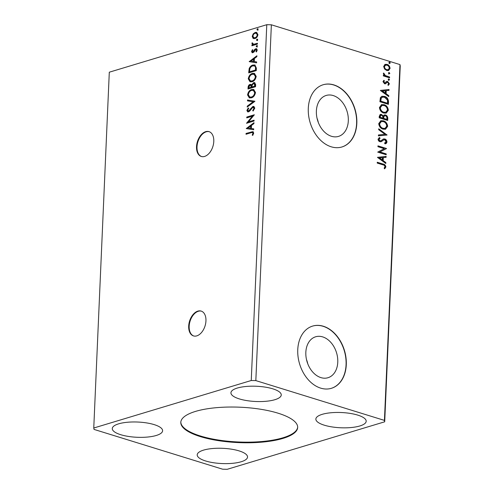 <?xml version="1.0" encoding="UTF-8"?>
<svg xmlns="http://www.w3.org/2000/svg" width="494" height="494" viewBox="0 0 494 494"><rect width="100%" height="100%" fill="white"/><g stroke="black" fill="none" stroke-linecap="round" stroke-linejoin="round"><path stroke-width="0.74" d="M205.949 320.896A12.998 8.108 -72.8 0 0 201.163 311.078A12.998 8.108 -72.8 0 0 188.689 326.102A12.998 8.108 -72.8 0 0 193.475 335.914A12.998 8.108 -72.8 0 0 205.949 320.896M201.404 311.158A12.998 8.108 -72.8 0 0 189.177 326.25A12.998 8.108 -72.8 0 0 193.722 335.982M213.785 141.445A12.998 8.108 -72.8 0 0 208.999 131.626A12.998 8.108 -72.8 0 0 196.526 146.65A12.998 8.108 -72.8 0 0 201.311 156.462A12.998 8.108 -72.8 0 0 213.785 141.445M209.24 131.707A12.998 8.108 -72.8 0 0 197.013 146.798A12.998 8.108 -72.8 0 0 201.558 156.53M200.403 436.616A58.496 17.716 -177.5 0 0 262.82 442.062A58.496 17.716 -177.5 0 0 297.672 427.458A58.496 17.716 -177.5 0 0 278.066 413.194A58.496 17.716 -177.5 0 0 215.65 407.748A58.496 17.716 -177.5 0 0 180.798 422.351A58.496 17.716 -177.5 0 0 200.403 436.616M180.816 422.043A58.496 17.716 -177.5 0 0 200.428 435.998A58.496 17.716 -177.5 0 0 262.376 441.488A58.496 17.716 -177.5 0 0 297.672 427.149M320.915 377.614A21.384 15.407 73.2 0 0 327.979 377.725A21.384 15.407 73.2 0 0 337.563 357.508A21.384 15.407 73.2 0 0 322.693 336.896A21.384 15.407 73.2 0 0 315.629 336.785A21.384 15.407 73.2 0 0 306.045 357.001A21.384 15.407 73.2 0 0 320.915 377.614M307.781 363.825A21.384 15.407 73.2 0 0 306.49 359.533M331.455 136.282A21.384 15.407 73.2 0 0 338.52 136.393A21.384 15.407 73.2 0 0 348.103 116.176A21.384 15.407 73.2 0 0 333.234 95.564A21.384 15.407 73.2 0 0 326.17 95.453A21.384 15.407 73.2 0 0 316.586 115.67A21.384 15.407 73.2 0 0 331.455 136.282M318.321 122.493A21.384 15.407 73.2 0 0 317.024 118.202M331.208 146.798A32.499 23.416 73.2 0 0 341.941 146.971A32.499 23.416 73.2 0 0 356.507 116.238A32.499 23.416 73.2 0 0 333.907 84.919A32.499 23.416 73.2 0 0 323.175 84.746A32.499 23.416 73.2 0 0 308.608 115.473A32.499 23.416 73.2 0 0 331.208 146.798M341.836 147.002A32.499 23.416 73.2 0 0 356.285 116.226A32.499 23.416 73.2 0 0 333.691 84.98A32.499 23.416 73.2 0 0 323.07 84.777M320.674 388.13A32.499 23.416 73.2 0 0 331.406 388.303A32.499 23.416 73.2 0 0 345.973 357.57A32.499 23.416 73.2 0 0 323.372 326.25A32.499 23.416 73.2 0 0 312.64 326.077A32.499 23.416 73.2 0 0 298.073 356.804A32.499 23.416 73.2 0 0 320.674 388.13M331.295 388.333A32.499 23.416 73.2 0 0 345.744 357.563A32.499 23.416 73.2 0 0 323.156 326.312A32.499 23.416 73.2 0 0 312.529 326.108M120.727 434.701A25.182 7.626 -177.5 0 0 147.601 437.048A25.182 7.626 -177.5 0 0 162.606 430.762A25.182 7.626 -177.5 0 0 154.165 424.618A25.182 7.626 -177.5 0 0 127.291 422.271A25.182 7.626 -177.5 0 0 112.286 428.564A25.182 7.626 -177.5 0 0 120.727 434.701M239.09 450.892A25.182 7.626 2.5 0 1 247.531 457.036A25.182 7.626 2.5 0 1 232.526 463.323A25.182 7.626 2.5 0 1 205.652 460.982A25.182 7.626 2.5 0 1 197.211 454.838A25.182 7.626 2.5 0 1 212.216 448.552A25.182 7.626 2.5 0 1 239.09 450.892M324.305 425.192A25.182 7.626 -177.5 0 0 351.178 427.538A25.182 7.626 -177.5 0 0 366.184 421.246A25.182 7.626 -177.5 0 0 357.742 415.108A25.182 7.626 -177.5 0 0 330.869 412.762A25.182 7.626 -177.5 0 0 315.864 419.054A25.182 7.626 -177.5 0 0 324.305 425.192M272.812 388.834A25.182 7.626 2.5 0 1 281.253 394.972A25.182 7.626 2.5 0 1 266.247 401.264A25.182 7.626 2.5 0 1 239.374 398.917A25.182 7.626 2.5 0 1 230.933 392.773A25.182 7.626 2.5 0 1 245.938 386.487A25.182 7.626 2.5 0 1 272.812 388.834M384.703 421.802L400.239 65.992L399.967 64.591L271.367 24.799L266.779 24.7L109.298 72.198L93.761 428.008L94.033 429.41L222.633 469.201L227.221 469.3L384.703 421.802L384.431 420.4L255.83 380.608L271.367 24.799M246.278 128.57L253.99 122.679L253.947 123.586L251.477 125.433L251.347 128.471L253.718 128.854L253.675 129.761L246.278 128.57M254.811 108.112L253.058 111.045L252.706 110.483L254.04 108.402L252.823 107.278L249.723 111.076L248.556 111.854L247.685 111.879L246.877 110.446L248.247 107.97L248.686 108.482L247.655 110.224L248.562 111.027L252.872 106.438L253.805 106.414L254.811 108.112M253.897 107.414L252.823 107.278M249.044 111.181L248.105 111.045L249.044 111.181L250.044 110.378L249.556 110.23M251.378 97.849L249.34 97.892L247.556 94.941C248.149 91.933 249.532 90.13 251.705 89.531L253.65 89.457L255.497 92.483C254.898 95.453 253.527 97.238 251.378 97.849M252.082 81.745L250.044 81.788L248.26 78.836C248.853 75.829 250.236 74.026 252.409 73.427L254.354 73.353L256.201 76.379C255.602 79.343 254.231 81.133 252.082 81.745M249.198 61.651L256.911 55.766L256.868 56.668L254.398 58.514L254.268 61.552L256.639 61.935L256.602 62.843L249.198 61.651M256.769 46.899L256.17 46.393L256.831 45.51L257.43 46.016L256.769 46.899L256.17 46.393L256.658 46.547L257.318 45.664L256.831 45.51L257.43 46.016M257.047 40.514L256.448 40.008L257.108 39.125L257.707 39.631L257.047 40.514L256.448 40.008L256.936 40.162L257.596 39.273L257.108 39.125L257.707 39.631M257.504 30.103L256.905 29.597L257.565 28.714L258.164 29.22L257.504 30.103L256.905 29.597L257.393 29.745L258.047 28.862L257.565 28.714L258.164 29.22M255.83 380.608L251.248 380.51L93.761 428.008M251.248 380.51L266.779 24.7M253.811 38.643L253.033 38.322L252.218 36.352L253.224 33.833L255.219 32.431L256.596 32.394L257.93 34.629C257.51 36.784 256.522 38.094 254.953 38.544L253.552 38.581M257.417 44.102L251.903 45.763L251.934 44.935L252.749 44.688L251.903 43.515L252.119 42.824L253.712 44.269L257.454 43.268L257.417 44.102M254.2 44.417L253.132 44.201L254.2 44.417L257.442 43.571M251.551 51.567L252.409 49.721L252.86 50.067L252.23 51.308L252.94 51.895L254.873 49.252L256.51 48.69L257.257 49.993L256.435 51.932L255.941 51.611L256.577 50.289L255.731 49.542L253.793 52.191L252.218 52.747L251.551 51.567L252.039 51.716L252.891 49.875M253.422 52.043L252.595 51.901L253.422 52.043L253.935 51.691L253.447 51.543M256.614 49.678L255.731 49.542M256.367 68.104L256.263 70.617L248.71 72.896L249.167 68.598C250.094 66.585 251.329 65.406 252.872 65.066L254.873 64.986L256.367 68.104M255.559 86.722L248.007 89L248.074 87.469C248.204 85.802 248.865 84.783 250.05 84.412L250.958 84.388L251.613 84.943L253.62 82.652L254.632 82.615L255.651 84.56L255.559 86.722M254.923 101.301L247.216 107.05L247.259 106.142L253.101 101.783L247.488 100.875L247.525 99.967L254.923 101.301M254.095 120.184L254.058 121.018L246.512 123.29L252.378 116.183L246.747 117.881L246.784 117.047L254.33 114.769L248.476 121.876L254.095 120.184M251.051 132.744L246.031 134.263L246.068 133.429L252.959 131.632L253.725 133.071L252.761 135.381L252.199 135.134L252.953 133.312L252.471 132.516L251.051 132.744M384.77 64.504L387.012 64.381C388.772 64.905 389.791 66.252 390.075 68.419L388.5 70.543L386.746 70.488L384.579 68.999L383.647 66.431L385.221 64.319M389.55 77.83L383.344 75.909L383.381 75.076L384.295 75.36L383.338 73.594L383.579 73.026L385.376 75.563L389.587 76.996L389.55 77.83M382.986 81.646L383.937 80.312L384.449 80.967L383.752 81.831L384.548 82.893L386.716 81.448L387.685 81.473L389.402 83.782L388.488 85.24L387.932 84.585L388.636 83.64L387.679 82.319L387.08 82.331L385.511 83.764L384.542 83.739L382.986 81.646M383.591 80.553L384.017 81.096L383.319 81.961L384.116 83.023L385.122 82.868M387.679 82.319L386.648 82.461L385.968 83.153L386.401 83.023M388.506 101.832L388.395 104.345L379.905 101.721L380.392 97.596L381.93 96.274L384.548 96.404C387 97.034 388.321 98.843 388.506 101.832L388.074 101.962L387.975 104.215M387.691 120.45L379.201 117.825L379.262 116.294L380.287 114.41L381.479 114.447L383.239 116.022L384.301 114.948L385.487 114.985C386.888 115.429 387.654 116.528 387.784 118.288L387.691 120.45M387.055 135.029L378.41 135.875L378.447 134.967L385.005 134.325L378.682 129.7L378.719 128.792L387.055 135.029M386.228 153.912L386.197 154.746L377.7 152.115L384.27 148.663L377.935 146.699L377.972 145.866L386.469 148.496L379.911 151.954L386.228 153.912L385.771 154.616M382.875 164.829L377.225 163.082L377.262 162.248L382.992 164.027C384.548 164.169 385.511 165.138 385.882 166.929L384.814 168.67L384.178 168.046L385.011 166.663C384.635 165.515 383.924 164.903 382.875 164.829M384.431 420.4L399.967 64.591M377.472 157.395L386.123 156.407L386.08 157.314L383.313 157.586L383.177 160.63L385.851 162.582L385.814 163.489L377.472 157.395M384.61 143.013L386.098 141.753L384.727 139.796L383.881 139.814L381.257 141.667L379.942 141.692C378.842 141.37 378.213 140.518 378.046 139.147L379.577 137.499L380.071 138.314L378.917 139.425L379.948 140.852L381.065 140.685L383.449 138.962L384.777 138.968C386.049 139.376 386.777 140.376 386.975 141.963C386.716 143.161 386.061 143.785 385.011 143.822L384.61 143.013L384.968 142.927L384.536 143.056M385.493 143.711L385.011 143.822M380.466 140.907L381.065 140.685M383.048 129.144C380.621 128.459 379.182 126.625 378.725 123.642L380.88 120.703L383.369 120.802C385.795 121.499 387.228 123.346 387.654 126.334L385.487 129.237L383.048 129.144M383.752 113.04C381.325 112.354 379.886 110.514 379.429 107.538L381.584 104.598L384.073 104.697C386.499 105.395 387.926 107.241 388.358 110.23L386.191 113.132L383.752 113.04M380.392 90.476L389.044 89.494L389 90.396L386.234 90.668L386.098 93.712L388.772 95.663L388.735 96.571L380.392 90.476M388.84 80.281L388.161 79.367L388.901 78.892L389.575 79.806L388.408 80.411M388.161 79.367L388.901 78.892L388.469 79.021L389.142 79.935M389.118 73.896L388.438 72.982L389.179 72.507L389.852 73.421L388.685 74.026M388.438 72.982L389.179 72.507L388.747 72.637L389.426 73.55M389.568 63.485L388.895 62.571L389.63 62.096L390.309 63.01L389.142 63.615M388.895 62.571L389.63 62.096L389.198 62.225L389.877 63.139M377.249 162.514L382.56 164.156C384.116 164.298 385.079 165.268 385.45 167.058L385.882 166.929M385.45 167.058L384.381 168.8M377.472 157.339L386.123 156.407M385.691 156.542L385.653 157.358M383.177 160.63L382.745 160.76L382.881 157.716L383.313 157.586M382.745 160.76L385.419 162.711L385.851 162.582M385.419 162.711L385.4 163.187M379.522 157.957L379.089 158.086L381.893 160.13L382.325 160L382.424 157.672L379.522 157.957L382.325 160M377.966 146.131L386.469 148.496M386.036 148.626L386.456 148.682M386.024 148.818L379.911 151.954M379.478 152.084L385.802 154.042M383.233 139.036L384.344 139.098C385.616 139.506 386.351 140.506 386.543 142.093L386.975 141.963M386.543 142.093L385.271 143.766M380.825 141.797L383.881 139.814M379.164 137.659L379.639 138.444L380.071 138.314M379.639 138.444L378.917 139.425M378.484 139.555L379.516 140.981L379.948 140.852M379.516 140.981L380.633 140.815M384.344 139.098L384.777 138.968M378.447 135.053L385.005 134.325M378.7 129.224L386.629 135.023L387.061 134.893M380.67 120.777L383.369 120.802M382.936 120.931C385.363 121.629 386.796 123.475 387.222 126.464L387.654 126.334M387.222 126.464L385.271 129.292M381.109 121.635L379.164 124C379.534 126.408 380.695 127.89 382.646 128.44L384.832 128.446M383.332 121.635L381.319 121.561L379.596 123.871C379.966 126.279 381.127 127.761 383.078 128.31L385.048 128.391L386.783 126.094C386.444 123.673 385.295 122.191 383.332 121.635M379.164 124L379.596 123.871M382.646 128.44L383.078 128.31M380.077 114.491L381.479 114.447M381.047 114.577L382.807 116.152L383.239 116.022M384.091 115.028L385.487 114.985M385.054 115.114C386.456 115.559 387.222 116.658 387.352 118.418L387.784 118.288M387.352 118.418L387.271 120.32M384.468 115.88L383.443 116.788L383.27 118.504L386.425 119.48L386.858 119.35L386.901 118.399C386.975 117.078 386.487 116.22 385.45 115.818L384.672 115.794L383.875 116.658L383.696 118.375L386.858 119.35M380.553 115.343L379.676 117.393L382.399 118.233L382.844 117.677C382.906 116.436 382.442 115.633 381.461 115.287L380.757 115.25L380.108 117.263L382.825 118.103M379.713 116.528L380.145 116.399M379.676 117.393L380.108 117.263M383.27 118.504L383.696 118.375M383.443 116.788L383.875 116.658M381.368 104.672L384.073 104.697M383.64 104.827C386.067 105.525 387.5 107.371 387.926 110.36L388.358 110.23M387.926 110.36L385.975 113.188M381.806 105.531L379.867 107.896C380.238 110.304 381.399 111.786 383.35 112.336L385.536 112.342M384.036 105.531L382.023 105.457L380.3 107.766C380.67 110.174 381.831 111.656 383.782 112.206L385.752 112.286L387.487 109.989C387.148 107.569 385.993 106.087 384.036 105.531M379.867 107.896L380.3 107.766M383.35 112.336L383.782 112.206M381.72 96.349L384.548 96.404M384.116 96.534C386.574 97.164 387.889 98.979 388.074 101.962M382.245 97.201L380.744 98.417L380.38 101.289L387.562 103.246L387.481 100.054L384.505 97.238L382.461 97.127L381.177 98.287L380.806 101.159L387.562 103.246M380.38 101.289L380.806 101.159M380.744 98.417L381.177 98.287M380.392 90.421L389.044 89.494M388.611 89.624L388.574 90.439M386.098 93.712L385.666 93.841L385.802 90.797L386.234 90.668M385.666 93.841L388.34 95.793L388.772 95.663M388.34 95.793L388.321 96.268M382.442 91.038L382.01 91.168L384.814 93.218L385.246 93.088L385.345 90.754L382.442 91.038L385.246 93.088M384.017 81.096L384.449 80.967M383.319 81.961L383.752 81.831M386.283 81.578L387.685 81.473M387.253 81.603L388.969 83.918L389.402 83.782M388.969 83.918L388.056 85.369M387.253 82.449L386.648 82.461L387.253 82.449M385.968 83.153L385.079 83.9M383.369 75.335L384.295 75.36M383.375 73.371L384.221 73.625M383.789 73.76L383.659 74.094L384.091 73.964M383.659 74.094L384.95 75.693L385.376 75.563M384.95 75.693L389.587 76.996M389.155 77.126L389.13 77.7M385.011 64.393L387.012 64.381M386.58 64.51C388.34 65.035 389.365 66.381 389.643 68.549L390.075 68.419M389.643 68.549L388.284 70.599M385.382 65.239L383.98 66.801C384.246 68.419 385.036 69.413 386.357 69.79L387.975 69.753M386.981 65.214L385.598 65.159L384.412 66.671C384.672 68.289 385.468 69.284 386.783 69.654L388.198 69.697L389.309 68.184C389.074 66.573 388.296 65.585 386.981 65.214M383.98 66.801L384.412 66.671M386.357 69.79L386.783 69.654M257.992 30.251L257.393 29.745M253.515 38.476L252.7 36.5L252.218 36.352M252.7 36.5L253.706 33.987L253.224 33.833M253.706 33.987L255.707 32.585L255.219 32.431M255.707 32.585L256.831 32.487M253.91 37.748L255.478 37.859C256.645 37.544 257.399 36.587 257.732 34.988L256.775 33.388L255.188 33.265C254.021 33.586 253.255 34.543 252.891 36.148L253.91 37.748L254.997 37.711C256.158 37.396 256.911 36.439 257.251 34.833L256.287 33.24M257.732 34.988L257.251 34.833M255.478 37.859L254.997 37.711M257.535 40.662L256.936 40.162M252.397 45.615L252.422 45.084L251.934 44.935M252.422 45.084L253.237 44.837L252.749 44.688M253.237 44.837L251.903 43.515M252.391 43.663L252.607 42.972M257.257 47.047L256.658 46.547M253.935 51.691L255.361 49.4L254.873 49.252M255.361 49.4L256.225 48.869L255.738 48.721M256.225 48.869L256.732 48.795M256.528 51.827L255.941 51.611M256.429 51.759L257.059 50.444L256.577 50.289M257.059 50.444L256.219 49.69M252.471 52.784L252.039 51.716M249.686 61.731L249.204 61.509M249.692 61.664L256.886 56.291M256.639 62.009L254.268 61.552M251.026 61.034L253.996 61.583L254.095 59.255L253.613 59.101L251.026 61.034L253.508 61.435L253.613 59.101M253.996 61.583L253.508 61.435M249.211 72.748L249.649 68.746L249.167 68.598M249.649 68.746C250.582 66.733 251.817 65.554 253.354 65.214L252.872 65.066M253.354 65.214L255.102 65.066M249.519 71.828L256.009 70.167L255.954 67.104L254.873 65.968L252.835 65.9C251.57 66.171 250.575 67.147 249.859 68.82L249.519 71.828L255.522 70.018L255.466 66.956L254.391 65.819M256.009 70.167L255.522 70.018M255.954 67.104L255.466 66.956M250.31 81.862L248.748 78.991L248.26 78.836M248.748 78.991C249.334 75.983 250.717 74.174 252.897 73.575L252.409 73.427M252.897 73.575L254.595 73.445M250.501 80.96L252.601 81.059C254.317 80.584 255.423 79.157 255.911 76.792L254.472 74.359L252.372 74.261C250.643 74.736 249.532 76.175 249.038 78.565L250.501 80.96L252.113 80.911C253.83 80.436 254.935 79.009 255.423 76.638L253.99 74.205M255.911 76.792L255.423 76.638M252.601 81.059L252.113 80.911M248.507 88.852L248.556 87.617C248.686 85.95 249.347 84.931 250.538 84.56L250.05 84.412M250.538 84.56L251.187 84.486M253.62 82.652L254.107 82.801L252.101 85.092L251.613 84.943M254.107 82.801L254.861 82.714M252.014 86.969L255.305 86.277L254.688 83.616L253.583 83.48L252.175 85.196L252.014 86.969L254.818 86.123L254.2 83.467M248.815 87.932L251.724 87.352L251.15 85.369L250.032 85.24L248.853 87.074L248.815 87.932L251.236 87.203L250.662 85.221M251.742 86.932L251.255 86.777M251.724 87.352L251.236 87.203M255.349 85.32L254.861 85.172M255.305 86.277L254.818 86.123M249.606 97.966L248.044 95.095L247.556 94.941M248.044 95.095C248.63 92.088 250.013 90.285 252.193 89.68L251.705 89.531M252.193 89.68L253.891 89.55M249.797 97.065L251.897 97.164C253.613 96.688 254.719 95.262 255.207 92.897L253.768 90.464L251.668 90.365C249.939 90.84 248.828 92.279 248.334 94.669L249.797 97.065L251.415 97.015C253.126 96.54 254.231 95.114 254.719 92.742L253.286 90.309M255.207 92.897L254.719 92.742M251.897 97.164L251.415 97.015M247.729 106.667L247.259 106.142M247.741 106.29L253.589 101.931L253.101 101.783M247.976 100.955L248.013 100.121L247.525 99.967M248.013 100.121L254.923 101.233M253.311 110.823L252.706 110.483M253.187 110.631L254.521 108.557L254.04 108.402M254.521 108.557L253.311 107.426M247.945 111.928L246.877 110.446M247.364 110.6L248.735 108.124M250.044 110.378L250.841 109.125L250.353 108.976M250.841 109.125L253.354 106.593L252.872 106.438M253.354 106.593L254.04 106.513M247.142 123.105L252.86 116.331L252.378 116.183M247.247 117.726L247.266 117.195L246.784 117.047M247.266 117.195L254.2 115.102M254.083 120.48L248.476 121.876M246.765 128.65L246.284 128.428M246.772 128.582L253.965 123.21M253.712 128.928L251.347 128.471M248.105 127.952L251.076 128.502L251.174 126.168L250.686 126.019L248.105 127.952L250.588 128.347L250.686 126.019M251.076 128.502L250.588 128.347M246.531 134.109L246.549 133.578L246.068 133.429M246.549 133.578L253.2 131.737M252.798 135.331L252.199 135.134M252.687 135.282L253.305 134.047L252.817 133.893M253.305 134.047L253.434 133.466L252.953 133.312M253.434 133.466L252.471 132.516M382.56 164.156L382.992 164.027M382.035 140.901L382.467 140.771M383.288 118.085L383.715 117.949M380.399 100.739L380.831 100.609M387.074 76.484L387.5 76.354M256.083 43.978L255.602 43.83M254.54 50.684L254.052 50.536M249.266 71.408L248.778 71.253M256.046 69.271L255.559 69.123M248.556 87.617L248.074 87.469M251.65 132.04L251.168 131.892M381.319 121.561L380.886 121.691M385.048 128.391L384.616 128.52M380.757 115.25L380.324 115.38M384.672 115.794L384.239 115.923M382.023 105.457L381.59 105.586M385.752 112.286L385.32 112.416M382.461 97.127L382.029 97.256M385.024 82.906L384.591 83.035M387.179 82.294L386.746 82.424M385.598 65.159L385.166 65.288M388.198 69.697L387.765 69.833"/></g></svg>
